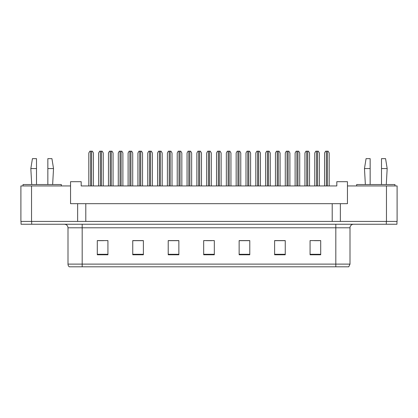 <?xml version="1.0" encoding="UTF-8"?>
<svg xmlns="http://www.w3.org/2000/svg" width="418" height="418" viewBox="0 0 418 418"><rect width="100%" height="100%" fill="white"/><g stroke="black" fill="none" stroke-linecap="round" stroke-linejoin="round"><path stroke-width="0.63" d="M31.538 185.947L20.9 185.947L20.9 221.415L31.538 221.415L31.538 185.947L70.548 185.947L70.548 203.681L77.643 203.681L77.643 221.415M386.462 185.947L386.462 221.415L397.1 221.415L397.1 185.947L347.452 185.947L347.452 203.681L340.356 203.681L340.356 221.415M347.452 185.947L347.452 181.694L336.814 181.694L336.814 185.947L81.186 185.947L81.186 181.694L70.548 181.694L70.548 185.947M340.356 203.681L85.8 203.681L85.8 221.415M85.8 203.681L77.643 203.681M332.2 203.681L332.2 221.415M350.002 264.113L348.764 266.804L335.816 266.804L335.816 264.113L350.002 264.113L350.002 227.794A3.548 3.548 0 0 1 353.55 224.252M335.816 266.804L69.236 266.804A3.548 3.548 0 0 1 67.998 264.113L67.998 227.794C67.784 225.642 66.603 224.461 64.45 224.252M31.679 224.252L396.959 224.252L396.959 221.415L21.041 221.415L21.041 224.252L31.679 224.252L31.679 221.415M320.71 254.781L320.71 240.596L310.072 240.596L310.072 254.781L320.71 254.781M285.248 254.781L285.248 240.596L274.61 240.596L274.61 254.781L285.248 254.781M249.781 254.781L249.781 240.596L239.143 240.596L239.143 254.781L249.781 254.781M107.928 254.781L107.928 240.596L97.289 240.596L97.289 254.781L107.928 254.781M143.39 254.781L143.39 240.596L132.752 240.596L132.752 254.781L143.39 254.781M178.857 254.781L178.857 240.596L168.219 240.596L168.219 254.781L178.857 254.781M214.319 254.781L214.319 240.596L203.681 240.596L203.681 254.781L214.319 254.781M396.959 224.252L396.959 221.415M284.93 240.669L280.426 240.669M275.107 240.669L285.248 240.669M314.399 240.669L319.718 240.669M176.871 240.669L172.368 240.669M132.752 240.669L142.893 240.669M137.574 240.669L133.07 240.669M98.282 240.669L103.601 240.669M245.632 240.669L241.129 240.669M206.34 240.669L211.66 240.669M178.857 240.669L168.219 240.669M249.781 240.669L239.143 240.669M93.423 185.947L93.423 152.967L92.399 151.196L89.839 151.196L88.815 152.967L88.815 185.947M103.246 185.947L103.246 152.967L102.222 151.196L99.662 151.196L98.638 152.967L98.638 185.947M113.069 185.947L113.069 152.967L112.045 151.196L109.485 151.196L108.461 152.967L108.461 185.947M132.715 185.947L132.715 152.967L131.696 151.196L129.131 151.196L128.107 152.967L128.107 185.947M152.366 185.947L152.366 152.967L151.342 151.196L148.777 151.196L147.753 152.967L147.753 185.947M172.012 185.947L172.012 152.967L170.988 151.196L168.423 151.196L167.399 152.967L167.399 185.947M47.851 168.569L47.851 158.641L51.931 158.641L53.525 168.569L47.851 168.569L47.851 184.531M31.716 184.531L30.827 168.569L36.502 168.569L36.502 158.641L32.426 158.641L30.827 168.569M36.502 184.531L36.502 168.569M61.331 185.947L61.331 184.531L23.027 184.531L23.027 185.947M381.498 168.569L381.498 158.641L385.574 158.641L387.172 168.569L381.498 168.569L381.498 184.531M365.358 184.531L364.475 168.569L370.149 168.569L370.149 158.641L366.069 158.641L364.475 168.569M370.149 184.531L370.149 168.569M394.973 185.947L394.973 184.531L356.669 184.531L356.669 185.947M122.892 185.947L122.892 152.967L121.868 151.196L119.308 151.196L118.284 152.967L118.284 185.947M142.543 185.947L142.543 152.967L141.519 151.196L138.954 151.196L137.93 152.967L137.93 185.947M162.189 185.947L162.189 152.967L161.165 151.196L158.6 151.196L157.576 152.967L157.576 185.947M191.658 185.947L191.658 152.967L190.634 151.196L188.074 151.196L187.05 152.967L187.05 185.947M211.304 185.947L211.304 152.967L210.28 151.196L207.72 151.196L206.696 152.967L206.696 185.947M230.95 185.947L230.95 152.967L229.926 151.196L227.366 151.196L226.342 152.967L226.342 185.947M181.835 185.947L181.835 152.967L180.811 151.196L178.246 151.196L177.227 152.967L177.227 185.947M201.481 185.947L201.481 152.967L200.457 151.196L197.897 151.196L196.873 152.967L196.873 185.947M221.127 185.947L221.127 152.967L220.103 151.196L217.543 151.196L216.519 152.967L216.519 185.947M250.601 185.947L250.601 152.967L249.577 151.196L247.012 151.196L245.988 152.967L245.988 185.947M270.247 185.947L270.247 152.967L269.223 151.196L266.658 151.196L265.634 152.967L265.634 185.947M289.893 185.947L289.893 152.967L288.869 151.196L286.304 151.196L285.285 152.967L285.285 185.947M309.539 185.947L309.539 152.967L308.515 151.196L305.955 151.196L304.931 152.967L304.931 185.947M329.185 185.947L329.185 152.967L328.161 151.196L325.601 151.196L324.577 152.967L324.577 185.947M240.773 185.947L240.773 152.967L239.754 151.196L237.189 151.196L236.165 152.967L236.165 185.947M260.424 185.947L260.424 152.967L259.4 151.196L256.835 151.196L255.811 152.967L255.811 185.947M280.07 185.947L280.07 152.967L279.046 151.196L276.481 151.196L275.457 152.967L275.457 185.947M299.716 185.947L299.716 152.967L298.692 151.196L296.132 151.196L295.108 152.967L295.108 185.947M319.362 185.947L319.362 152.967L318.338 151.196L315.778 151.196L314.754 152.967L314.754 185.947M335.816 224.252L335.816 227.794L67.998 227.794M350.002 227.794L335.816 227.794L335.816 264.113L82.184 264.113L82.184 266.804M67.998 264.113L82.184 264.113L82.184 224.252M386.321 224.252L386.321 221.415M214.319 254.29L203.681 254.29M178.857 254.29L168.219 254.29M143.39 254.29L132.752 254.29M107.928 254.29L97.289 254.29M249.781 254.29L239.143 254.29M285.248 254.29L274.61 254.29M320.71 254.29L310.072 254.29M90.586 151.196L90.586 185.947M91.652 151.196L91.652 185.947M100.409 151.196L100.409 185.947M101.475 151.196L101.475 185.947M110.232 151.196L110.232 185.947M111.298 151.196L111.298 185.947M129.878 151.196L129.878 185.947M130.944 151.196L130.944 185.947M149.529 151.196L149.529 185.947M150.59 151.196L150.59 185.947M169.175 151.196L169.175 185.947M170.236 151.196L170.236 185.947M120.055 151.196L120.055 185.947M121.121 151.196L121.121 185.947M139.706 151.196L139.706 185.947M140.767 151.196L140.767 185.947M159.352 151.196L159.352 185.947M160.413 151.196L160.413 185.947M188.821 151.196L188.821 185.947M189.887 151.196L189.887 185.947M208.467 151.196L208.467 185.947M209.533 151.196L209.533 185.947M228.113 151.196L228.113 185.947M229.179 151.196L229.179 185.947M178.998 151.196L178.998 185.947M180.064 151.196L180.064 185.947M198.644 151.196L198.644 185.947M199.71 151.196L199.71 185.947M218.29 151.196L218.29 185.947M219.356 151.196L219.356 185.947M247.764 151.196L247.764 185.947M248.825 151.196L248.825 185.947M267.41 151.196L267.41 185.947M268.471 151.196L268.471 185.947M287.056 151.196L287.056 185.947M288.122 151.196L288.122 185.947M306.702 151.196L306.702 185.947M307.768 151.196L307.768 185.947M326.348 151.196L326.348 185.947M327.414 151.196L327.414 185.947M237.936 151.196L237.936 185.947M239.002 151.196L239.002 185.947M257.587 151.196L257.587 185.947M258.648 151.196L258.648 185.947M277.233 151.196L277.233 185.947M278.294 151.196L278.294 185.947M296.879 151.196L296.879 185.947M297.945 151.196L297.945 185.947M316.525 151.196L316.525 185.947M317.591 151.196L317.591 185.947M52.642 184.531L53.525 168.569M386.284 184.531L387.172 168.569"/></g></svg>
